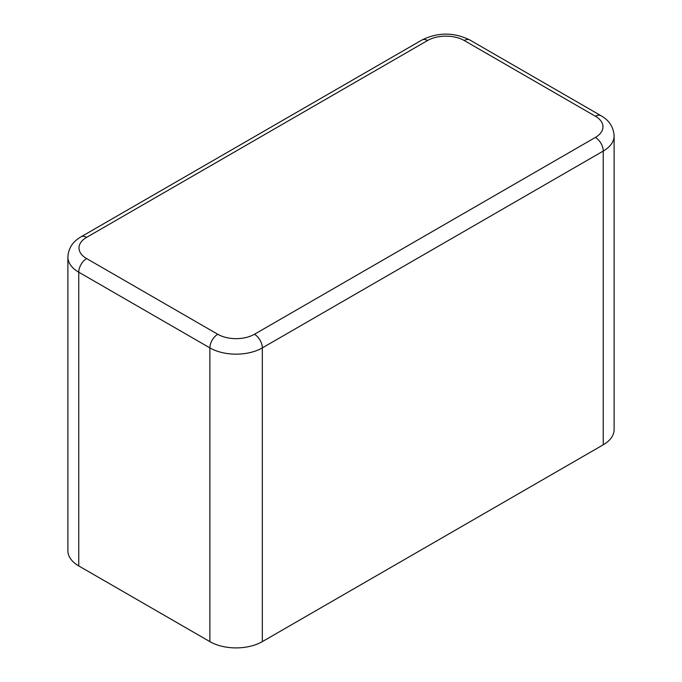 <?xml version="1.0" encoding="UTF-8"?>
<svg xmlns="http://www.w3.org/2000/svg" width="682" height="682" viewBox="0 0 682 682"><rect width="100%" height="100%" fill="white"/><g stroke="black" fill="none" stroke-linecap="round" stroke-linejoin="round"><path stroke-width="1.02" d="M595.386 116.238A25.959 14.987 180 0 1 595.386 137.432L254.454 334.265A25.959 14.987 180 0 1 217.746 334.265L86.614 258.563A25.959 14.987 180 0 1 86.614 237.362A11.125 6.428 -120 0 0 81.056 236.816C72.778 241.53 68.388 248.274 67.885 257.046L67.885 550.783A37.084 21.415 0 0 0 78.754 565.924L209.877 641.626A37.084 21.415 0 0 0 236.1 647.9A37.084 21.415 0 0 0 262.323 641.626L603.246 444.8A37.084 21.415 0 0 0 614.115 429.66L614.115 135.923C613.519 127.005 609.128 120.262 600.944 115.684L469.821 39.982A11.125 6.428 120 0 0 464.254 40.528L595.386 116.238A11.125 6.428 -60 0 1 600.944 115.684L469.821 39.982C453.871 32.156 437.929 32.156 421.979 39.982L81.056 236.816L421.979 39.982A11.125 6.428 -120 0 1 427.546 40.528A25.959 14.987 180 0 1 464.254 40.528M262.323 641.626L262.323 347.888L603.246 151.063A37.084 21.415 0 0 0 614.115 135.923M217.746 334.265A11.125 6.428 120 0 0 212.179 340.139A11.125 6.428 120 0 0 209.877 347.888A37.084 21.415 0 0 0 236.1 354.163A37.084 21.415 0 0 0 262.323 347.888A11.125 6.428 60 0 0 260.021 340.139A11.125 6.428 60 0 0 254.454 334.265M78.754 565.924L78.754 272.186L209.877 347.888L209.877 641.626M67.885 257.046A37.084 21.415 0 0 0 78.754 272.186A11.125 6.428 120 0 1 81.056 264.437A11.125 6.428 120 0 1 86.614 258.563M86.614 237.362L427.546 40.528M595.386 137.432A11.125 6.428 60 0 1 600.944 143.305A11.125 6.428 60 0 1 603.246 151.063L603.246 444.8"/></g></svg>
